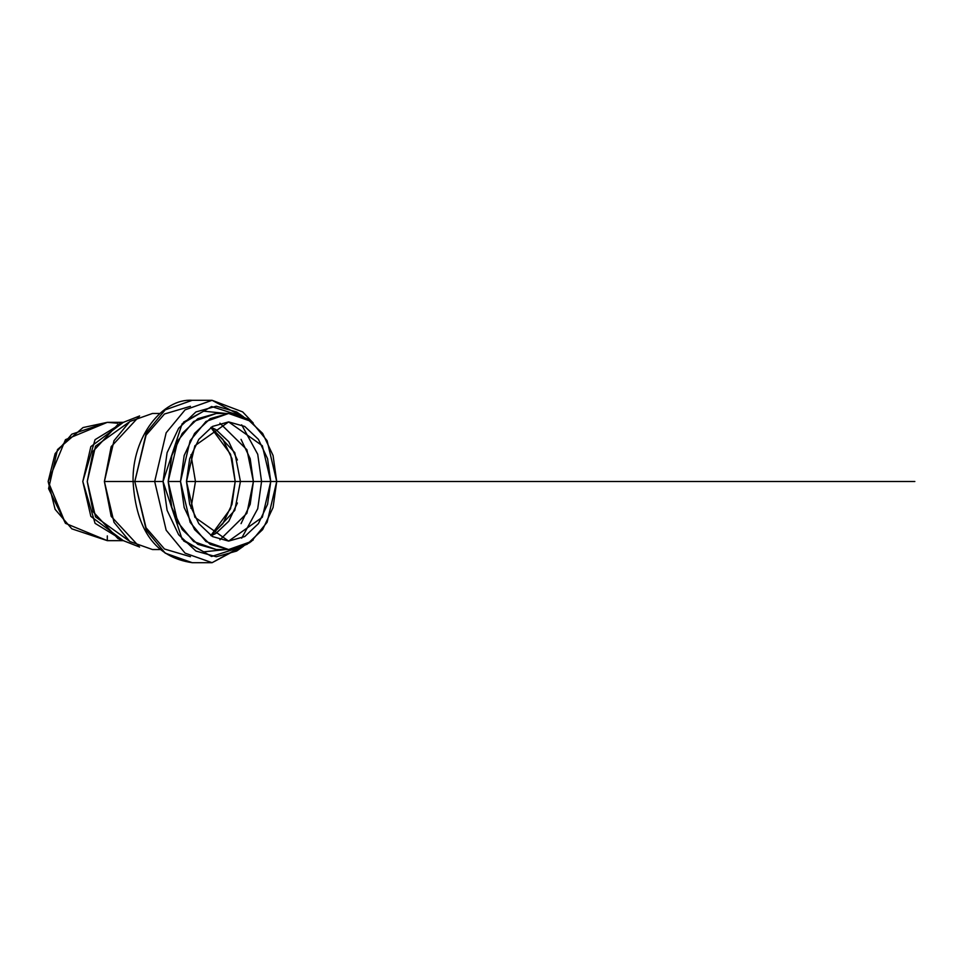 <?xml version="1.0" encoding="UTF-8"?>
<svg xmlns="http://www.w3.org/2000/svg" width="963" height="963" viewBox="0 0 963 963"><rect width="100%" height="100%" fill="white"/><g stroke="black" fill="none" stroke-linecap="round" stroke-linejoin="round"><path stroke-width="1.44" d="M273.059 455.463L276.718 481.5L273.059 507.537L262.634 529.602L247.022 544.348L228.616 549.536L210.211 544.348L194.598 529.602L184.174 507.537L180.514 481.5L184.174 455.463L194.598 433.398L210.211 418.652L228.616 413.464L247.022 418.652L262.634 433.398L273.059 455.463M267.558 504.311L270.759 481.5L267.558 458.689L258.421 439.357L244.746 426.44L228.616 421.902L212.486 426.44L198.811 439.357L189.675 458.689L186.473 481.5L189.675 504.311L198.811 523.643L212.486 536.56L228.616 541.098L244.746 536.56L258.421 523.643L267.558 504.311M65.508 523.354L107.302 540.652L65.472 523.33L48.583 488.65L57.503 449.577L83.023 427.56L107.302 422.348L83.023 427.56L57.503 449.565L48.583 488.614L65.448 523.306M123.372 422.348L107.302 422.348L65.472 439.67L48.15 481.5L65.472 523.33L107.302 540.652L71.816 528.831L55.108 509.343L48.15 481.5L55.108 453.657L71.816 434.169L107.302 422.348L117.462 423.214M123.288 540.628L95.06 523.33L82.806 481.5L95.06 439.67L123.288 422.372L90.847 446.615L82.806 481.5L90.847 516.385L123.288 540.628M159.822 413.464L152.491 413.464L129.861 421.469L114.007 440.681L104.389 481.5L114.007 522.319L129.861 541.531L152.491 549.536L159.822 549.536M104.389 481.5L133.075 481.5L104.389 481.5L111.166 446.676L139.611 415.956L117.871 424.502L93.146 451.226L87.248 481.5L93.146 511.774L117.871 538.498L139.611 547.044L111.166 516.324L104.389 481.5M128.741 540.652L95.53 516.842L87.248 481.5L95.53 446.158L128.741 422.348M190.445 406.302L164.504 413.982L146.039 435.252L134.808 481.5L146.292 432.784L165.203 409.853L192.227 400.307L165.203 409.853L146.292 432.784L134.808 481.5L154.682 481.5L166.166 530.216L185.077 553.147L212.089 562.693L250.067 542.398L212.089 562.693L185.077 553.147L166.166 530.216L154.682 481.5L134.808 481.536M243.507 416.81L236.645 411.947L216.278 406.217L195.91 411.947L178.637 428.27L167.093 452.694L163.048 481.5L167.093 510.306L178.637 534.73L195.91 551.053L216.278 556.783L236.645 551.053L243.507 546.19M168.176 481.5L171.835 455.463L182.26 433.398L197.872 418.652L216.278 413.464L193.635 421.469L177.794 440.681L168.176 481.5L177.794 522.319L193.635 541.531L216.278 549.536L197.872 544.348L182.26 529.602L171.835 507.537L168.176 481.5L180.514 481.5L168.176 481.5M253.245 423.046L242.664 411.899L212.089 400.307L185.077 409.853L166.166 432.784L154.682 481.5L166.166 432.784L185.077 409.853L212.089 400.307L250.067 420.602M134.808 481.5L133.075 481.5L134.808 481.5L146.292 530.216L165.203 553.147L192.227 562.693L165.203 553.147L146.292 530.216L134.808 481.5L146.039 527.748L164.504 549.018L190.445 556.698M243.47 546.214L211.607 556.482L182.151 539.28L163.048 481.5L154.682 481.5L163.048 481.5L182.151 423.72L211.607 406.518L243.47 416.786M276.718 481.5L267.1 522.319L251.259 541.531L228.616 549.536L205.974 541.531L190.132 522.319L180.514 481.5L190.132 440.681L205.974 421.469L228.616 413.464L251.259 421.469L267.1 440.681L276.718 481.5M914.85 481.5L186.473 481.5L194.899 445.737L228.616 421.902L262.333 445.737L270.759 481.5L262.333 517.263L228.616 541.098L194.899 517.263L186.473 481.5L195.465 481.5L190.963 454.717L195.465 481.5L186.473 481.5L847.308 481.5M219.937 539.822L246.913 513.255L253.401 481.5L246.913 449.745L219.937 423.178M190.963 508.283L195.465 481.5L190.963 508.283M235.201 481.5L230.554 508.729L210.837 535.536L222.862 523.643L231.999 504.311L235.201 481.5L230.554 454.271L210.837 427.464L222.862 439.357L231.999 458.689L235.201 481.5M241.677 424.839L257.723 454.271L261.563 481.5L257.723 508.729L241.677 538.161M241.051 439.357L250.187 458.689L253.401 481.5L250.187 504.311L241.051 523.643M183.572 422.107L203.723 411.165L225.956 413.464M225.956 549.536L203.723 551.835L183.572 540.893M107.302 540.652L107.302 535.897L107.302 540.652L123.372 540.652M237.404 503.011L228.797 521.236L215.905 533.418L211.138 535.729L234.791 510.366L240.437 481.5L234.791 452.634L211.126 427.271L215.905 429.582L228.797 441.764L237.404 459.989M212.089 400.307L192.227 400.307C162.783 398.104 132.015 436.66 133.075 481.5C136.048 530.3 155.765 557.372 192.227 562.693L212.089 562.693L253.245 539.954M228.616 549.536L216.278 549.536M216.278 413.464L228.616 413.464"/></g></svg>
